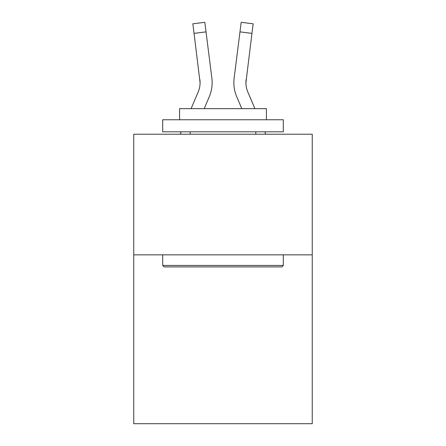 <?xml version="1.0" encoding="UTF-8"?>
<svg xmlns="http://www.w3.org/2000/svg" width="446" height="446" viewBox="0 0 446 446"><rect width="100%" height="100%" fill="white"/><g stroke="black" fill="none" stroke-linecap="round" stroke-linejoin="round"><path stroke-width="0.67" d="M312.256 254.844L312.256 423.7L133.744 423.7L133.744 134.229L312.256 134.229L312.256 254.844L133.744 254.844M209.252 96.782L204.196 108.657L209.252 96.782A36.182 36.182 -54.3 0 0 211.861 78.072L206.024 31.872L194.055 33.383L192.845 23.811L204.814 22.3L206.024 31.872M191.089 108.657L198.158 92.054A24.123 24.123 -34.2 0 0 200.081 82.649L194.055 33.383M212.101 84.361L212.145 82.889M211.677 76.623L211.861 78.072L211.677 76.623M254.911 108.657L247.842 92.054A24.123 24.123 34.2 0 1 245.919 82.649L251.945 33.383L239.976 31.872L241.186 22.3L253.155 23.811L251.945 33.383M236.748 96.782L241.804 108.657L236.748 96.782A36.182 36.182 54.3 0 1 234.139 78.072L239.976 31.872M245.947 83.787L246.108 79.583A24.123 24.123 54.3 0 0 247.842 92.054A24.123 24.123 54.3 0 1 245.919 82.649L246.108 79.583M164.139 266.903L162.695 265.454L283.305 265.454L281.861 266.903L164.139 266.903M283.305 119.757L283.305 131.815L162.695 131.815L162.695 119.757L283.305 119.757M179.582 119.757L179.582 108.657L266.418 108.657L266.418 119.757M283.305 254.844L283.305 265.454M162.695 254.844L162.695 265.454M255.809 131.815L255.809 134.229M190.191 131.815L190.191 134.229M198.158 92.054A24.123 24.123 -54.3 0 0 200.081 82.649A24.123 24.123 -54.3 0 1 198.158 92.054A24.123 24.123 -54.3 0 0 200.081 82.649A24.123 24.123 -54.3 0 1 198.158 92.054A24.123 24.123 -54.3 0 0 200.081 82.649A24.123 24.123 -54.3 0 1 198.158 92.054A24.123 24.123 -54.3 0 0 200.081 82.649A24.123 24.123 -54.3 0 1 198.158 92.054A24.123 24.123 -54.3 0 0 200.081 82.649A24.123 24.123 -54.3 0 1 198.158 92.054A24.123 24.123 -54.3 0 0 200.081 82.649A24.123 24.123 -54.3 0 1 198.158 92.054A24.123 24.123 -54.3 0 0 200.081 82.649A24.123 24.123 -54.3 0 1 198.158 92.054A24.123 24.123 -54.3 0 0 200.081 82.649A24.123 24.123 -54.3 0 1 198.158 92.054A24.123 24.123 -54.3 0 0 200.081 82.649A24.123 24.123 -54.3 0 1 198.158 92.054A24.123 24.123 -54.3 0 0 200.081 82.649A24.123 24.123 -54.3 0 1 198.158 92.054A24.123 24.123 -54.3 0 0 200.081 82.649A24.123 24.123 -54.3 0 1 198.158 92.054A24.123 24.123 -54.3 0 0 200.081 82.649A24.123 24.123 -54.3 0 1 198.158 92.054A24.123 24.123 -54.3 0 0 200.081 82.649A24.123 24.123 -54.3 0 1 198.158 92.054A24.123 24.123 -54.3 0 0 200.081 82.649A24.123 24.123 -54.3 0 1 198.158 92.054A24.123 24.123 -54.3 0 0 200.081 82.649A24.123 24.123 -54.3 0 1 198.158 92.054A24.123 24.123 -54.3 0 0 200.081 82.649A24.123 24.123 -54.3 0 1 198.158 92.054A24.123 24.123 -54.3 0 0 200.081 82.649A24.123 24.123 -54.3 0 1 198.158 92.054A24.123 24.123 -54.3 0 0 200.081 82.649A24.123 24.123 -54.3 0 1 198.158 92.054A24.123 24.123 -54.3 0 0 200.081 82.649A24.123 24.123 -54.3 0 1 198.158 92.054A24.123 24.123 -54.3 0 0 199.892 79.583L200.081 82.649M247.842 92.054A24.123 24.123 54.3 0 1 245.919 82.649A24.123 24.123 54.3 0 0 247.842 92.054A24.123 24.123 54.3 0 1 245.919 82.649A24.123 24.123 54.3 0 0 247.842 92.054A24.123 24.123 54.3 0 1 245.919 82.649A24.123 24.123 54.3 0 0 247.842 92.054A24.123 24.123 54.3 0 1 245.919 82.649A24.123 24.123 54.3 0 0 247.842 92.054A24.123 24.123 54.3 0 1 245.919 82.649A24.123 24.123 54.3 0 0 247.842 92.054A24.123 24.123 54.3 0 1 245.919 82.649A24.123 24.123 54.3 0 0 247.842 92.054A24.123 24.123 54.3 0 1 245.919 82.649A24.123 24.123 54.3 0 0 247.842 92.054A24.123 24.123 54.3 0 1 245.919 82.649A24.123 24.123 54.3 0 0 247.842 92.054A24.123 24.123 54.3 0 1 245.919 82.649A24.123 24.123 54.3 0 0 247.842 92.054A24.123 24.123 54.3 0 1 245.919 82.649A24.123 24.123 54.3 0 0 247.842 92.054A24.123 24.123 54.3 0 1 245.919 82.649A24.123 24.123 54.3 0 0 247.842 92.054A24.123 24.123 54.3 0 1 245.919 82.649A24.123 24.123 54.3 0 0 247.842 92.054A24.123 24.123 54.3 0 1 245.919 82.649A24.123 24.123 54.3 0 0 247.842 92.054A24.123 24.123 54.3 0 1 245.919 82.649A24.123 24.123 54.3 0 0 247.842 92.054A24.123 24.123 54.3 0 1 245.919 82.649A24.123 24.123 54.3 0 0 247.842 92.054A24.123 24.123 54.3 0 1 245.919 82.649A24.123 24.123 54.3 0 0 247.842 92.054A24.123 24.123 54.3 0 1 245.919 82.649A24.123 24.123 54.3 0 0 247.842 92.054A24.123 24.123 54.3 0 1 245.919 82.649A24.123 24.123 54.3 0 0 247.842 92.054A24.123 24.123 54.3 0 1 245.919 82.649M180.201 134.229L181.227 131.815M212.145 82.588L212.101 84.372L212.145 82.588M265.799 134.229L264.773 131.815M233.899 84.372L233.855 82.588M192.845 23.811L204.814 22.3M241.186 22.3L253.155 23.811"/></g></svg>
